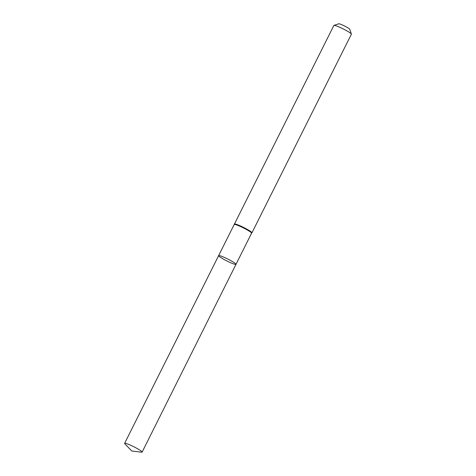 <?xml version="1.0" encoding="UTF-8"?>
<svg xmlns="http://www.w3.org/2000/svg" width="476" height="476" viewBox="0 0 476 476"><rect width="100%" height="100%" fill="white"/><g stroke="black" fill="none" stroke-linecap="round" stroke-linejoin="round"><path stroke-width="0.71" d="M234.341 224.583A9.633 1.059 26.6 0 1 234.353 224.547A9.633 1.059 26.6 0 1 243.438 227.915A9.633 1.059 26.6 0 1 251.584 233.175A9.633 1.059 26.6 0 1 251.56 233.204M230.741 262.764A9.657 1.059 -153.4 0 0 236.001 264.335A9.657 1.059 -153.4 0 0 227.843 259.063A9.657 1.059 -153.4 0 0 218.734 255.683A9.657 1.059 -153.4 0 0 230.741 262.764M251.572 233.192L251.911 232.853A9.788 1.077 -153.4 0 0 251.935 232.818A9.788 1.077 -153.4 0 0 243.658 227.474A9.788 1.077 -153.4 0 0 234.43 224.053A9.788 1.077 -153.4 0 0 234.418 224.089L124.617 443.346A9.788 1.077 -153.4 0 0 124.867 443.828L131.739 450.974L141.586 452.2A9.788 1.077 -153.4 0 0 142.122 452.111A9.788 1.077 -153.4 0 0 129.948 444.941A9.788 1.077 -153.4 0 0 124.617 443.346M251.935 232.818L351.383 34.212A9.788 1.077 -153.4 0 0 351.383 34.082L349.759 29.286A6.158 0.678 -153.4 0 0 344.553 26.002A6.158 0.678 -153.4 0 0 338.805 23.8L333.985 25.371A9.788 1.077 -153.4 0 0 333.878 25.448L234.43 224.053M351.383 34.082A9.788 1.077 -153.4 0 0 343.113 28.869A9.788 1.077 -153.4 0 0 333.985 25.371M251.584 233.175L236.001 264.335A9.657 1.059 -153.4 0 0 227.843 259.063A9.657 1.059 -153.4 0 0 218.734 255.683M236.001 264.335L142.122 452.111"/></g></svg>
